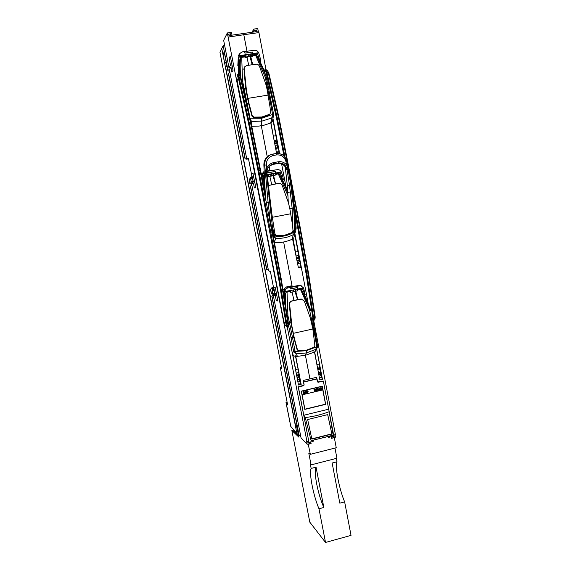 <?xml version="1.0" encoding="UTF-8"?>
<svg xmlns="http://www.w3.org/2000/svg" width="571" height="571" viewBox="0 0 571 571"><rect width="100%" height="100%" fill="white"/><g stroke="black" fill="none" stroke-linecap="round" stroke-linejoin="round"><path stroke-width="0.86" d="M334.128 437.507L331.672 438.385L331.344 436.701L333.878 436.066L333.692 435.081L335.42 434.638L313.843 321.223M313.607 440.191L313.914 441.062L311.837 441.583L311.659 440.684M313.736 440.162L313.914 441.062M313.743 440.891L311.795 441.383M336.997 461.782C334.692 465.8 339.117 488.919 344.641 501.888L339.831 503.179L332.144 463.031L336.997 461.782L336.348 458.399M330.109 436.058L330.288 436.958L328.189 437.272M330.288 436.958L328.225 437.472L328.054 436.572M334.977 448.064L336.919 458.249L311.059 464.887L310.303 464.087L311.145 468.434C308.832 472.481 313.365 495.735 318.982 508.775L323.843 507.469L316.048 467.171L311.145 468.434M298.533 435.081L298.954 437.208L291.86 430.505L309.796 522.151L325.52 542.45L351.029 535.377L344.641 501.888M334.335 437.721L336.248 447.743L310.353 454.316L308.183 444.024M325.52 542.45L318.982 508.775M311.059 464.887L308.797 453.203L310.353 454.316M300.846 436.808L299.689 435.73M298.669 435.744L292.837 430.27L291.86 430.505M308.012 441.504L308.204 442.504L310.767 441.861L311.095 443.56L308.397 444.238M323.843 507.469C317.89 494.536 313.372 471.311 316.048 467.171M300.696 436.051L300.232 435.602M296.87 433.382L290.782 426.423L286.335 403.718L287.648 404.975L280.254 367.189L281.696 368.281L219.971 52.453L221.762 48.471L296.87 433.382L298.483 435.088L296.734 427.115L295.628 425.98L225.488 66.486L296.87 433.382M226.751 66.265L226.494 63.709M280.254 367.189L281.424 366.925M226.644 66.279L225.973 62.846M275.151 171.557L275.672 173.042L281.36 171.907C280.468 170.244 279.112 169.494 277.285 169.673L267.642 171.236L267.927 172.727L275.372 171.45M301.467 285.864L298.918 285.4L291.338 286.849L290.246 286.192L288.426 286.542L290.011 287.498L290.289 288.947L297.584 287.47L297.876 289.019L303.494 287.827L305.157 294.472L304.45 294.622L307.947 302.551M252.81 53.624L258.62 52.675C257.707 50.94 256.322 50.134 254.459 50.255L244.609 51.547L244.909 53.074L252.496 52.004L252.51 54.138M277.435 169.651L267.314 171.107L269.912 170.622L269.105 166.389L269.897 170.543L267.035 171.093M319.382 372.406L322.451 379.337L319.839 379.986L314.628 352.714L312.979 351.864M319.41 377.759L321.409 377.281L319.41 377.774M284.486 297.391L286.264 291.545L297.869 288.983L297.591 287.534L290.304 289.012L290.011 287.498L300.724 285.657L303.494 287.827M323.314 381.05L317.762 381.956L316.612 377.317L303.172 380.472L303.986 384.697L303.508 385.439L298.79 386.531L298.312 387.266L308.783 441.319L307.005 441.754L227.322 32.954L231.234 32.347L231.483 33.668L230.605 35.381M228.479 37.029L243.81 34.731L246.979 51.233L243.81 34.731L258.941 32.59L265.986 69.626M323.364 381.121L333.635 435.038M316.355 377.916L316.741 378.908M260.469 62.146L260.847 62.096C260.661 59.641 259.933 56.529 258.663 52.76M259.969 61.168L257.314 53.046L256.115 54.759M282.538 179.508L280.083 172.321L278.527 173.184M302.58 291.41L303.729 291.688L302.202 288.177L297.734 289.012M257.314 53.046L252.817 53.681M319.653 369.223L319.36 367.695M318.525 367.902L318.818 369.423M322.451 379.337L316.627 348.738M319.717 367.467L321.166 373.577L319.774 372.321M319.003 369.38L318.711 367.86M331.551 437.779L331.894 438.085L335.484 437.15L335.027 434.738M231.483 33.668L228.714 34.096L229.007 35.595L257.15 31.505L256.864 30.013L255.801 31.712M253.046 32.14L254.124 30.384L256.864 30.013M251.897 32.319L253.874 29.071L254.124 30.384M243.153 33.668L243.367 34.795L243.153 33.668M253.874 29.071L257.742 28.55L258.52 32.647M333.985 435.002L334.221 436.244L331.665 436.908L331.894 438.085M303.729 291.688L304.45 294.622M282.816 180.043L283.323 179.958C283.237 178.059 282.595 175.404 281.403 171.999M333.849 435.916L334.221 436.244M275.672 173.042L280.083 172.321M275.679 173.077L275.115 173.348M272.852 119.011L279.14 152.022L276.414 152.528L270.597 122.051M261.282 125.677L267.249 156.761L261.282 125.677M294.772 234.046L301.103 267.292L298.433 267.87L292.588 239.035M294.243 289.79L284.958 291.474C285.186 289.604 286.185 288.419 287.962 287.927L290.011 287.498L288.405 286.492L292.024 285.707L283.63 241.997L292.038 285.778L289.49 286.342M295.657 356.568L305.428 355.305L309.917 378.851L305.399 355.312L314.764 351.936L316.762 346.54L314.328 332.8L315.228 332.429M301.103 267.292L300.781 266.736L298.319 267.257M319.96 374.44L318.825 374.712M320.417 372.877L320.567 373.341M320.31 369.109L317.861 369.658M319.974 372.999L320.567 372.842L320.352 372.192M318.725 374.176L319.717 373.969M274.744 143.749L277.477 143.264M275.022 145.234L277.756 144.756M275.201 146.155L277.649 145.748L277.849 145.241M296.713 258.834L299.39 258.285M296.984 260.276L299.668 259.734M297.12 260.983L299.746 260.148M299.304 257.828L298.997 257.45L296.542 257.971M298.369 257.585L297.983 255.565M297.612 263.566L298.776 263.317L298.212 262.032L299.39 261.761L299.026 260.612M276.471 142.729L275.993 140.216M278.662 149.495L278.156 148.767L275.786 149.209L276.964 148.981L276.435 147.875L277.634 147.625L277.099 145.841M276.335 152.086L279.055 151.565M300.482 264.023L299.939 263.074L297.612 263.574M305.249 417.565L311.131 440.669L333.171 435.152L328.71 409.179L303.865 415.231L305.249 417.565C313.536 416.566 321.459 414.632 329.003 411.762M307.655 419.535L327.711 414.617L331.908 434.088L311.866 439.106L307.655 419.535M312.308 378.309L307.519 379.43M303.244 380.457L303.529 381.935L316.534 378.873L316.255 377.402M303.879 385.182L303.815 385.632M318.076 382.292L317.397 381.792L316.862 378.987L303.601 382.106L304.143 384.918L303.672 385.689L298.319 387.002M312.273 441.262L312.137 440.562M311.994 440.598L312.13 441.297M304.793 409.314L325.656 404.261L322.201 386.182M325.734 404.325L304.807 409.393L301.281 391.149L322.272 386.167L325.656 404.261M298.383 386.938L308.183 438.235M333.171 435.152L333.642 435.166L323.35 381.043L318.111 382.285M329.496 436.943L329.36 436.244M311.131 440.669L333.657 435.173M311.809 438.871L331.837 433.86L327.69 414.625M322.801 389.907L302.13 394.839L304.9 409.179L325.527 404.189L322.115 386.331L301.431 391.249L302.13 394.839L322.801 389.907M317.89 388.601L318.233 390.378L317.647 388.33L318.689 389.95L319.032 388.002L319.432 390.093L318.911 388.387L318.654 390.278L317.89 388.601M315.313 390.814L314.207 391.335L314.749 389.279L313.893 389.222L314.935 388.979L314.378 391.035L315.313 390.814M319.96 387.845C320.666 389.072 320.602 389.729 319.781 389.822C319.253 388.594 319.317 387.937 319.96 387.845M317.298 389.436L317.24 390.614L316.691 390.742L316.291 388.658C317.219 388.387 317.562 388.644 317.298 389.436M307.255 390.714L308.112 391.627L307.462 391.785L307.255 390.714M308.162 391.663L307.676 392.891L307.469 391.827L308.162 391.663M307.212 390.728L307.419 391.792L306.791 391.942L306.584 390.871L307.212 390.728M307.426 391.834L307.633 392.905L307.005 393.055L306.798 391.984L307.426 391.834M305.578 391.114L306.434 392.027L305.778 392.184L305.578 391.114M306.484 392.063L305.992 393.291L305.792 392.227L306.484 392.063M305.528 391.128L305.735 392.191L305.114 392.341L304.907 391.271L305.528 391.128M305.742 392.234L305.949 393.305L305.328 393.455L305.121 392.384L305.742 392.234M304.579 392.47L303.908 392.627L303.701 391.563L304.579 392.47M304.6 392.505L305.178 393.49L304.036 393.305L303.915 392.67L304.6 392.505M303.865 392.641L303.187 392.798L303.351 391.642L303.865 392.641M303.18 392.848L303.872 392.684L303.993 393.312L303.015 394.004L303.18 392.848M316.42 390.55L315.556 391.014L315.156 388.922L315.706 390.721L316.42 390.55M321.088 387.573C321.794 388.801 321.73 389.458 320.909 389.55C320.381 388.33 320.445 387.673 321.088 387.573M300.724 299.147L292.024 301.01C290.453 301.481 289.654 302.551 289.625 304.222L291.952 326.384L294.343 338.246L297.37 349.481L298.99 350.715L306.598 350.123L313.8 347.354L314.878 345.512L312.872 328.989L310.388 318.175L304.293 301.067L301.338 299.083L291.831 300.996C290.261 301.459 289.461 302.53 289.44 304.2L291.303 322.365M291.11 322.322L291.952 326.384M291.76 326.334L295.778 344.62L297.17 349.402L298.305 350.558M301.524 299.09L300.517 299.133M295.321 291.453L297.705 299.625L293.979 300.425M292.081 292.116L293.986 300.46L291.66 301.031M300.375 299.161L297.776 299.647L295.807 291.453M285.657 304.664L285.728 293.622M285.414 294.693L284.801 299.325M297.577 299.654L294.964 291.531M293.423 297.955L294.051 300.403M296.064 289.683L295.707 289.461M297.741 290.81L290.775 292.316L290.204 292.345L289.997 291.531L287.02 292.159L287.941 315.706L287.334 315.842M297.377 289.097L290.368 290.639M300.118 288.598L309.275 309.189L310.203 308.868L301.188 288.926L297.648 289.911M301.181 288.919L300.724 288.469M287.063 313.95L287.641 313.893M316.57 348.838L319.46 364.005L319.696 367.617L317.569 368.124L318.904 367.81M296.192 373.099L297.619 372.763M314.685 351.979L317.405 367.267M296.185 373.084L298.34 372.592L298.055 368.966L295.664 369.523L296.006 372.142M316.405 349.745L316.255 348.952M307.812 302.509L310.139 308.89M293.765 336.469L290.896 322.651L289.518 322.95L290.896 322.651L291.067 323.586L291.181 322.758M289.633 307.326L290.91 322.644M289.126 304.222C289.14 302.537 289.94 301.459 291.524 300.988M300.239 299.118L301.338 299.083M312.565 319.296L312.416 318.668L311.338 318.154L310.431 318.354L311.338 318.154L312.565 319.268M309.275 309.189L309.767 310.959L310.688 310.767L310.203 308.868M316.505 348.902L314.764 351.936M297.234 349.566L298.647 350.673M316.734 345.933L317.59 345.448M288.434 324.057L289.518 322.95L292.538 337.668L291.067 337.825L293.508 350.88L295.007 350.865L295.178 351.443L293.822 351.757L296.42 353.877L295.528 356.333C293.994 356.176 293.009 355.262 292.573 353.592L293.508 350.88L293.822 351.757M293.53 336.355L296.977 349.345L297.934 350.423M287.941 315.706L289.518 322.95L288.434 324.071M306.299 350.744L295.178 351.443L296.42 353.877L306.37 352.942L306.299 350.744L317.633 346.44L317.633 345.541M317.683 346.397L316.127 349.238L306.37 352.942L305.428 355.305M284.536 297.727L284.622 297.034M289.711 290.789L289.997 291.531M286.785 291.431L287.02 292.159L286.114 292.145M295.528 356.333L298.055 368.966M295.664 369.523L292.573 353.592M289.112 171.536L278.527 117.79L268.513 73.716L265.208 69.512L267.035 73.031L268.705 72.845L269.02 73.787M315.106 316.384L315.156 317.319L312.801 317.647L306.163 274.137L306.92 274.051L313.572 317.733C313.814 319.974 313.686 321.28 313.194 321.644L314.671 316.612L308.14 273.795L299.689 227.351L298.462 227.593L306.92 274.051L308.597 273.666L315.092 316.263L314.671 316.612M313.065 321.666L313.422 321.537M314.021 321.002L313.636 321.302M315.171 317.312L315.014 318.818M284.001 156.011L276.528 118.233L266.329 73.438C265.772 71.389 265.23 70.333 264.687 70.269L265.436 69.526M264.687 70.269L264.851 69.698M268.513 73.716L269.055 73.923L279.019 117.769L300.16 227.222L299.689 227.351L290.875 180.407M265.751 69.626L266.272 69.826M272.938 118.397L279.654 153.649M281.631 164.013L285.985 186.86M294.886 233.575L308.026 302.573M292.288 232.376L292.994 230.755L292.616 225.574L289.754 208.237L288.376 202.684L282.202 185.368C281.439 183.855 280.225 183.191 278.569 183.37L268.441 185.539M274.651 232.64L275.136 234.267L276.357 235.523M276.792 235.602L284.558 235.252L291.909 232.625M287.327 185.532L288.298 202.42M290.825 184.918L288.134 169.558L287.027 169.566C285.935 164.891 283.03 162.685 278.313 162.956L273.58 163.806L270.433 165.169C267.885 167.239 266.743 169.908 267.021 173.191L266.457 173.484L272.181 224.546L273.002 232.882L272.645 232.925M269.441 166.018L272.874 164.441L277.527 163.606C282.138 163.242 285.157 165.333 286.592 169.887L286.15 168.481M273.002 232.882L273.966 235.773L275.55 238.171L274.473 242.725M296.185 227.986L295.635 231.605L293.287 234.667C287.563 237.615 281.653 238.785 275.55 238.171L273.331 236.601M266.314 165.04L266.593 168.681C267.899 165.39 270.24 163.37 273.609 162.607L278.348 161.764C281.753 161.315 284.536 162.414 286.706 165.062L285.921 161.529C284.444 156.754 281.275 154.555 276.4 154.934L273.416 155.462C268.684 156.782 266.314 159.98 266.314 165.04L264.723 165.033C264.566 160.594 266.35 157.261 270.069 155.034L272.881 154.056L270.062 155.034M266.593 168.681L266.457 173.484M267.028 173.27L269.648 195.689L268.813 196.246M292.98 230.534L294.607 231.947L292.916 232.811C287.47 235.816 281.838 236.922 276.021 236.144L274.23 235.966L274.936 234.096M273.238 236.08L274.223 235.83L272.181 224.546M269.576 202.355L268.084 202.205L264.723 165.033L263.881 165.262C263.795 160.851 265.629 157.517 269.384 155.255L270.069 155.026M263.873 165.133L265.544 198.216M292.98 231.127L292.124 208.008L289.447 184.868L287.027 169.566L286.592 169.887M294.607 220.192L294.593 231.812L295.286 228.507L293.601 208.201L290.832 184.911L287.334 185.632L285.743 171.464M294.722 234.253L293.837 237.871L292.181 239.249L293.287 234.667L294.829 231.669L295.592 231.648L295.15 232.568M272.895 154.056L275.914 153.535C281.474 153.092 285.129 155.605 286.863 161.072L285.921 161.529M274.651 242.732C280.761 242.911 286.606 241.747 292.181 239.249M269.391 155.248L271.311 154.484M269.669 195.832L271.603 211.934L270.761 212.569M288.134 169.558L286.706 165.062M296.142 227.772L295.286 228.507M295.635 231.605L296.163 228.036L293.33 197.666L292.502 198.037M276.557 235.452L274.48 235.923M284.472 235.266L284.594 235.844L276.021 236.144L274.887 234.403M294.607 231.947L291.967 232.411M284.594 235.844L292.916 232.811L293.494 230.741M258.035 170.743L258.791 170.543L270.875 233.004L279.604 279.747L286.571 322.793L287.698 327.269C288.105 326.883 288.169 325.591 287.898 323.379L285.957 323.621L278.841 279.833L258.035 170.743L248.456 122.929L238.5 78.677L239.213 78.277L249.213 122.694L258.791 170.543L260.048 170.322L250.476 122.494L248.456 122.929M270.076 219.221L272.595 232.633L272.117 232.761L260.048 170.322L260.533 170.272L250.969 122.465L250.476 122.494L240.248 77.206L238.828 73.759L238.15 73.859L236.908 77.677L237.108 80.49L283.951 321.965L284.786 324.492L287.177 327.197M287.705 327.026L287.042 326.84L285.957 323.621M286.228 326.541L287.627 327.297M288.098 326.897L287.698 327.269C288.605 325.556 288.476 327.811 288.326 323.15L287.898 323.379L280.832 279.49L272.117 232.761L270.112 233.125M237.115 80.532L238.5 78.677L238.107 74.266L237.429 75.201M237.686 74.558L238.114 73.902M238.557 73.638L239.213 78.277M238.028 74.102L238.671 73.816M286.571 322.793L283.951 321.937M248.756 65.258L246.943 57.393L245.038 57.685L244.823 56.879L241.726 57.35L242.518 80.754L241.697 80.975M244.174 71.175L245.573 87.92L243.531 88.484L245.559 87.92L245.737 88.883L245.573 87.92L248.542 103.272L251.954 116.113L253.638 117.533L261.718 117.262L253.802 117.362L252.161 116.041M243.81 69.341L244.288 67.556M252.696 64.651L250.797 56.814L252.703 56.522L252.717 55.715L250.683 55.651L250.369 54.009L245.166 55.301L244.331 56.179L244.823 56.879M268.192 86.157L267.985 85.293L266.843 84.537L265.943 84.679L266.843 84.537L267.977 85.272L268.192 86.128M256.643 55.287L255.608 55.251L265.237 77.185L266.214 77.242L263.723 69.355L256.536 55.109C260.076 61.168 263.16 67.928 265.751 75.386L266.264 77.271M266.293 77.442L267.977 85.272M270.868 123.457L271.703 118.047L261.875 121.116L251.504 121.43L251.254 123.857M251.754 126.327L258.777 126.12L263.788 125.277L269.79 123.329M272.817 119.246L275.957 135.712L276.335 140.152L274.13 140.552M272.81 119.296L272.538 121.188L271.025 122.786M270.954 122.822L273.894 139.295M250.112 118.233L261.696 118.276L272.567 114.486L269.947 99.789L270.968 99.846M272.524 113.836L273.502 113.786M272.538 121.188L273.588 114.671L273.295 115.956L271.703 118.047L272.567 114.486L273.552 114.635L273.488 113.708L267.985 85.293M270.047 113.993L269.205 114.8L261.718 117.262M261.547 117.426L269.562 114.585M273.588 114.664L273.509 113.729M240.655 76.871C240.091 70.126 240.041 63.674 240.512 57.514L241.726 57.35L241.44 56.622L240.477 57.535L240.841 56.822L240.427 57.114M252.453 54.352L250.369 54.009M256.536 55.109L255.308 54.516L252.646 54.93L255.316 54.523L255.608 55.251L252.789 55.68M252.161 64.737L249.87 56.229M248.499 64.13L248.892 65.237M250.797 56.814L250.062 57.564L250.426 57.428L252.56 64.673M264.73 75.386L265.658 75.315L256.429 55.059L255.316 54.523M276.278 137.918L276.236 137.525M274.358 141.722L275.736 141.48L275.5 140.302M271.204 125.206L271.482 125.606M271.703 126.762L271.403 126.248M250.683 120.981L251.504 121.43L250.226 118.732M250.255 56.229L250.426 57.428L250.819 56.351L249.306 56.293L246.965 57.457M245.038 57.685L248.364 56.001L250.683 55.651M247.236 57L250.298 56.5M239.306 74.073L239.435 65.287L240.327 57.614M238.792 64.566L238.278 73.745M238.728 73.68L239.392 62.46M239.028 73.181L238.749 73.63M241.226 79.098L242.211 78.912M267.121 89.454L265.715 83.794L259.462 66.265C258.684 64.744 257.45 64.052 255.765 64.18L246.708 65.572L244.723 66.771L244.188 68.613L246.515 91.089L249.027 103.544L252.246 115.663L253.945 117.105L261.875 117.005L269.89 114.171L270.468 112.63L270.069 107.262L267.121 89.454M246.515 91.089L248.449 101.845L252.096 115.863L253.795 117.305L261.875 117.005M261.718 117.205L265.115 116.327L269.933 114.136M246.372 91.324L245.844 86.942M245.701 87.185L244.045 68.877L244.467 67.207M253.131 173.613L251.64 173.905L253.039 181.093L251.233 181.999L254.616 181.271M251.233 181.999L250.405 177.738L251.454 177.253M307.005 441.754L306.577 441.319L307.148 444.274L310.802 443.389L310.574 442.197L307.983 442.825L307.74 441.576M307.148 444.274L301.038 437.793L273.245 295.05L275.322 295.699L276.25 300.453L277.877 301.017L275.279 287.648L273.595 286.806L274.951 293.794L272.881 293.173L272.131 289.326L273.752 288.669M248.513 158.902L245.059 158.952L228.429 73.595L229.742 71.625M245.23 158.931L228.557 73.381M268.277 269.548L266.6 269.469L250.419 186.431L251.74 184.604M266.793 269.576L250.576 186.36M224.653 45.466L223.161 45.701L221.762 48.471L224.603 63.031L223.09 54.159L224.217 52.018L227.936 71.082L229.157 70.711L227.936 71.082M226.002 62.996L224.603 63.031M252.489 54.081L252.51 52.075L244.916 53.146L244.609 51.547L242.482 51.868L240.27 53.089L239.349 55.672L247.978 54.373M284.943 291.752L284.201 295.685M263.823 175.268L262.567 180.436M262.096 178.088L262.482 175.433L264.337 175.097M267.185 174.583L275.665 173.006L275.379 171.521L267.942 172.799L267.642 171.236L267.007 171.35M247.429 54.473L240.719 55.551L238.557 65.501L237.814 65.622L239.349 55.672M239.499 53.895L238.507 55.451L239.463 54.166L238.186 58.892L237.814 65.622M245.209 55.266L240.641 55.979M238.507 55.451L239.099 55.38M264.209 171.65L261.439 174.141L262.51 173.648L261.903 177.117M261.439 174.141L262.36 174.005M300.596 435.516L299.197 435.844L298.74 435.366L296.991 427.379L297.477 427.879L271.81 296.206L273.438 294.065L271.81 296.206M299.197 435.844L271.989 296.263M264.209 172.142L262.482 175.433M252.803 53.61L249.056 54.209M297.091 355.49L295.728 356.918M287.313 327.269L298.49 384.982L301.167 384.39L295.871 357.003M283.687 292.68L284.472 292.488M288.412 286.528L286.528 286.92L283.723 289.454L284.915 289.683L284.272 292.994L283.716 292.844M263.681 175.947L264.18 175.604L263.738 175.69M238.557 65.501L238.164 73.673M273.588 287.848L270.361 289.154L271.518 293.872L270.604 289.176L273.609 287.97M250.091 183.912L251.154 183.734L249.877 184.019L249.149 179.08L250.562 178.552M249.877 184.019L249.149 179.08M273.538 287.584L272.446 288.02L273.559 287.698M273.459 287.184L271.56 287.948L273.509 287.434M230.463 67.863L230.391 67.499M232.34 66.586L232.111 66.957M272.859 294.593L272.388 292.202M271.696 288.619L271.56 287.948M276.628 294.586L273.245 295.05M273.645 288.127L273.737 288.676M274.13 294.843L274.401 293.63M274.251 293.944L274.094 293.537M272.196 288.412L272.11 287.991M251.483 184.826L250.99 182.285M252.939 183.284L252.61 181.778M252.667 181.885L252.667 183.412M301.167 384.39L300.81 383.662L298.348 384.24M298.34 384.219L300.803 383.648L299.746 381.521L297.905 381.949M298.312 370.615L299.09 374.655L298.24 374.269L298.683 375.226L296.692 375.689M297.898 381.928L299.732 381.499L298.547 379.158L300.182 380.286L298.683 375.226M230.477 33.825L229.613 35.516M298.619 379.522L297.484 379.786M298.562 379.194L299.911 378.894M230.627 57.764L229.092 57.971L230.491 65.158L228.978 67.685L223.661 40.355L227.322 32.954M263.802 175.383L264.344 175.283M267.207 174.74L272.824 173.698M274.929 173.363L275.665 173.006M272.674 292.124L272.281 292.231L272.567 293.672L271.518 293.872M252.618 181.835L250.869 182.249L251.154 183.734M252.389 181.949L250.876 182.306M229.778 68.991L228.857 69.184L229.157 70.711M229.635 69.227L228.892 69.377M230.399 57.55L230.042 57.75M228.065 70.861L223.161 45.701M251.718 184.476L250.419 186.431M276.25 300.453L277.706 300.118M275.322 295.699L276.778 295.364M274.951 293.794L276.421 293.515M229.092 57.971L230.192 56.365M251.476 177.367L251.747 178.744L251.397 176.953L251.939 176.525L248.442 158.524L246.708 158.745L229.364 69.669L230.884 67.171L231.89 72.167L233.032 70.354L230.349 56.351M251.197 177.474L250.962 179.351L250.619 177.567M252.974 173.634L255.787 187.309L254.366 187.945L253.417 183.048L251.611 183.926L268.477 270.554L270.447 271.696L273.909 289.497L273.281 289.44L273.259 290.846L272.974 289.404L273.009 290.817L272.131 289.326M272.374 289.347L273.773 288.79M253.139 173.648L251.64 173.905M273.802 288.947L272.724 289.383M272.974 289.404L273.823 289.069M253.039 181.093L254.53 180.85M254.902 182.749L253.417 183.048M273.852 289.204L273.281 289.44M248.563 159.166L246.444 158.959M229.506 71.975L229 69.355M224.624 54.109L224.032 54.002M224.453 53.21L223.989 54.074L223.09 54.159M226.273 62.546L224.76 62.753M225.488 66.486L226.987 66.222M295.628 425.98L296.456 425.738L296.727 427.108L297.291 426.944M297.013 425.495L296.456 425.738M273.245 294.008L274.23 293.851M274.43 293.915L273.438 294.065M246.486 159.159L247.992 158.966L245.059 158.952M248.485 158.752L246.708 158.745M228.978 67.685L230.713 67.457M232.397 66.907L230.884 67.171M230.491 65.158L232.019 64.951M229.085 57.728L230.577 57.528M298.961 376.632L296.963 377.103M298.547 379.158L297.412 379.408M267.642 171.236L267.014 171.257M296.991 427.379L297.355 427.265M267.242 175.04L275.258 173.427M277.899 173.113L279.169 173.691L275.543 174.483M287.841 192.363L286.214 187.416L279.19 173.698L287.848 192.627L290.339 191.82L291.802 191.949M286.342 187.795L286.214 187.416M287.998 195.732L277.92 173.106L275.365 173.57L277.92 173.106L279.133 173.691L287.855 192.698M271.717 184.626L269.819 176.368L267.949 176.71L268.47 176.396L268.142 174.683M267.278 175.04L267.949 176.71M264.53 179.901L264.694 191.264M263.21 183.698L263.459 177.039M263.317 177.552L262.753 181.392M271.032 174.027L271.339 175.618L275.557 175.004L273.124 176.132L273.038 175.511M275.579 183.919L273.595 175.682M273.152 175.996L273.695 175.49M273.702 175.568L269.826 176.396M271.339 175.618L268.47 176.396M275.458 183.941L273.124 176.132M264.387 176.432L263.552 176.525M263.666 176.011L264.287 175.575M263.788 175.725L264.33 175.575M287.327 193.976L287.912 193.826M296.156 255.944L298.319 255.494L298.019 251.483L294.729 234.217M293.066 238.692L295.956 254.902M290.775 426.38L285.992 402.541L287.12 402.269M286.371 403.747L287.577 404.611M285.992 402.541L287.413 403.776M298.918 285.4L299.468 285.678M276.792 169.701L277.285 169.673M293.28 333.35L312.872 328.989M290.775 292.316L290.453 290.653M293.358 290.261L293.651 291.81M295.878 291.338L295.585 289.79M319.46 364.005L317.091 364.555M315.028 351.779L316.113 349.245C316.627 348.267 316.327 350.209 317.633 346.433L312.458 318.754M313.572 332.972L314.328 332.8L309.767 310.959M293.765 337.397L292.538 337.668L295.007 350.865M291.067 337.825L288.462 325.063M293.944 203.205L298.462 227.593L297.705 227.708L294.822 212.084M287.798 165.326L288.398 165.255L308.597 273.666L300.153 227.244M288.398 165.255L279.012 117.762L277.27 118.004L285.015 157.132M276.528 118.233L277.27 118.004L267.035 73.031L266.329 73.438M306.163 274.137L297.705 227.708M312.815 320.488L312.801 317.647M272.203 217.315L290.903 213.718M273.609 162.607L273.58 163.806L272.874 164.441M268.763 188.701L267.999 189.137M273.416 155.462L272.938 154.063L275.914 153.535L281.046 154.134C282.959 154.377 284.893 156.725 286.856 161.179L289.14 171.664L288.591 171.935M266.693 175.918L264.38 176.211M270.711 225.252L268.084 202.205L266.414 202.719M293.308 197.459L289.14 171.521M293.601 208.201L289.825 208.536M277.527 163.606L278.313 162.956L278.348 161.764M275.921 153.535L276.4 154.934M285.136 166.689L285.75 171.55M238.307 77.727L240.748 77.271L250.99 122.508L260.54 170.272M265.301 194.433L260.533 170.272L265.294 194.354M270.09 219.343L281.296 279.319L288.326 323.029L281.296 279.355L278.841 279.833M288.341 323.129L288.405 325.962M238.657 73.78L238.828 73.759C239.613 74.166 240.248 75.336 240.748 77.271L250.983 122.472M286.585 326.876L287.035 327.069M242.518 80.754L249.377 114.635M269.141 99.918L269.947 99.789L265.237 77.185M261.311 125.67L261.696 118.276M275.957 135.712L273.495 136.141M246.993 103.537L248.542 103.272M241.433 56.615L244.331 56.179M248.05 54.359L248.364 56.001M245.509 57.064L245.166 55.301M247.9 98.362L268.299 95.064M262.496 175.154L262.139 175.147M298.49 374.669L296.577 375.118M287.962 287.927L286.528 286.92M284.958 291.474L284.551 291.174M288.055 196.795L287.82 195.76M267.735 175.904L267.349 175.975M273.609 175.204L273.309 173.613M295.6 251.968L298.019 251.483M300.731 285.664L300.182 285.386M318.432 372.62L320.881 372.071M274.615 143.071L277.199 142.6M297.755 290.896L297.441 289.261M301.188 288.926L310.688 310.767M264.987 69.591L265.643 69.583M313.194 321.644L313.793 321.252L315.099 316.398L308.597 273.666M279.012 117.762L268.705 72.845C267.742 70.904 266.771 69.826 265.786 69.619L265.636 69.583M269.769 165.768L270.397 165.197M274.929 234.224L271.596 212.155L267.007 173.291C266.486 170.401 267.642 167.681 270.483 165.126M295.114 232.625L293.837 237.871M265.408 159.038L269.376 155.248M272.588 232.647L281.296 279.355M238.664 73.78L238.243 73.766M237.693 74.523L237.472 75.079M252.717 55.737L252.389 54.009M244.467 56.165L240.883 56.8M240.277 53.082L239.228 54.181M299.547 377.024L297.063 377.624M264.195 171.8L263.659 171.807M275.565 175.019L275.243 173.341"/></g></svg>
